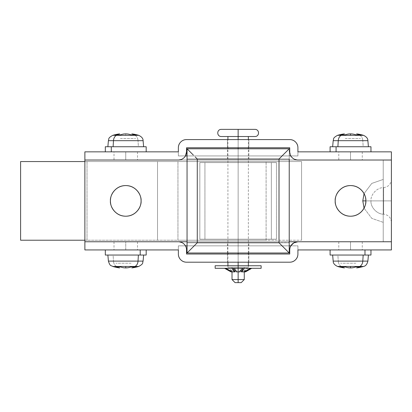 <?xml version="1.0" encoding="UTF-8"?>
<svg xmlns="http://www.w3.org/2000/svg" width="412" height="412" viewBox="0 0 412 412"><rect width="100%" height="100%" fill="white"/><g stroke="black" fill="none" stroke-linecap="round" stroke-linejoin="round"><path stroke-width="0.31" stroke-dasharray="2.06 1.54" d="M110.426 200.891C109.808 205.377 114.407 216.006 125.753 216.218C137.093 216.006 141.692 205.377 141.074 200.891C141.692 196.411 137.093 185.776 125.753 185.565C114.407 185.776 109.808 196.411 110.426 200.891C110.426 205.125 111.92 208.735 114.912 211.727C117.904 214.719 121.519 216.218 125.753 216.218C129.981 216.218 133.596 214.719 136.588 211.727C139.58 208.735 141.074 205.125 141.074 200.891C141.074 196.658 139.58 193.048 136.588 190.056C133.596 187.063 129.981 185.565 125.753 185.565C121.519 185.565 117.904 187.063 114.912 190.056C111.92 193.048 110.426 196.658 110.426 200.891M335.203 200.891C334.59 205.377 339.189 216.006 350.53 216.218C361.875 216.006 366.474 205.377 365.856 200.891C366.474 196.411 361.875 185.776 350.53 185.565C339.189 185.776 334.59 196.411 335.203 200.891C335.203 205.125 336.702 208.735 339.694 211.727C342.686 214.719 346.296 216.218 350.53 216.218C354.763 216.218 358.373 214.719 361.37 211.727C364.363 208.735 365.856 205.125 365.856 200.891C365.856 196.658 364.363 193.048 361.37 190.056C358.373 187.063 354.763 185.565 350.53 185.565C346.296 185.565 342.686 187.063 339.694 190.056C336.702 193.048 335.203 196.658 335.203 200.891M183.618 158.12L182.454 158.929L178.37 160.021L84.882 160.021L84.882 241.762L391.4 241.762L297.912 241.762L391.4 241.762L391.4 160.021L84.882 160.021L84.882 241.762L391.4 241.762L84.882 241.762L84.882 160.021L391.4 160.021L391.4 249.935L297.912 249.935L297.912 245.846L178.37 245.846L178.37 249.935L84.882 249.935L84.882 241.762L178.37 241.762L182.454 242.853L183.618 243.662M187.053 160.021L289.229 160.021L187.053 160.021M289.229 241.762L187.053 241.762L289.229 241.762M238.141 148.784L238.141 159.001L227.414 159.001L238.141 159.001L227.414 159.001L238.141 159.001L238.141 148.784L227.414 148.784L248.869 148.784L227.414 148.784L248.869 148.784L238.141 148.784L248.869 148.784L238.141 148.784L238.141 159.001L248.869 159.001L227.414 159.001L248.869 159.001L238.141 159.001L248.869 159.001L238.141 159.001L238.141 148.784L238.141 252.999L227.414 252.999L238.141 252.999L227.414 252.999L238.141 252.999L238.141 242.781L238.141 252.999L248.869 252.999L227.414 252.999L248.869 252.999L238.141 252.999L248.869 252.999L238.141 252.999L238.141 242.781L227.414 242.781L248.869 242.781L238.141 242.781L248.869 242.781L238.141 242.781L248.869 242.781L238.141 242.781L238.141 252.999L238.141 148.784M279.012 242.678L279.012 159.104L289.229 159.104L289.229 242.678L279.012 242.678L279.012 159.104L279.012 242.678L279.012 159.104L289.229 159.104L279.012 159.104L289.229 159.104L289.229 242.678L279.012 242.678M187.053 242.678L187.053 159.104L197.271 159.104L197.271 242.678L187.053 242.678L187.053 159.104L197.271 159.104L197.271 242.678L197.271 159.104L197.271 242.678L187.053 242.678M289.229 159.001L289.229 148.784L187.053 148.784L289.229 148.784L289.229 159.001L187.053 159.001L187.053 148.784L187.053 159.001L289.229 159.001M289.229 252.999L289.229 242.781L187.053 242.781L289.229 242.781L289.229 252.999L187.053 252.999L187.053 242.781L289.229 242.781L187.053 242.781L187.053 252.999L289.229 252.999M286.237 250.007L282.92 246.69M197.271 242.781L195.206 244.867M279.012 159.001L281.072 156.915M190.045 151.776L193.362 155.092M190.045 250.007L193.362 246.69M197.271 159.001L195.19 156.936M279.012 242.781L281.092 244.846M197.271 159.104L187.053 159.104L197.271 159.104M383.623 214.183C377.222 214.405 370.434 207.277 370.965 200.891L383.623 200.891L383.623 214.183L383.623 200.891L391.4 200.891L391.4 179.436L391.4 200.891L383.623 200.891L383.623 187.599L383.623 200.891L370.965 200.891C370.434 207.277 377.222 214.405 383.623 214.183L383.623 200.891L370.965 200.891C370.434 194.505 377.222 187.378 383.623 187.599L383.623 200.891L383.623 187.599C377.222 187.378 370.434 194.505 370.965 200.891L383.623 200.891L383.623 214.183C388.367 214.858 390.957 217.577 391.4 222.346L391.4 179.436L391.4 200.891L383.623 200.891L391.4 200.891L391.4 222.346M383.227 222.346L383.227 200.891L362.792 200.891L383.227 200.891L383.227 179.436L383.227 200.891L383.227 179.436L371.773 183.417L364.064 193.609L371.773 183.417L383.227 179.436L383.227 222.346L383.227 200.891L383.227 222.346L371.773 218.365L364.064 208.173L371.773 218.365L383.227 222.346M125.753 249.935L125.753 241.762L114 241.762L125.753 241.762L114 241.762L125.753 241.762L125.753 249.935L114 249.935L137.5 249.935L114 249.935L125.753 249.935L125.753 241.762L114 241.762L137.5 241.762L125.753 241.762L125.753 249.935L137.5 249.935L111.302 249.935L145.997 249.935L105.318 249.935L125.753 249.935M125.753 160.021L125.753 151.848L114 151.848L137.5 151.848L114 151.848L137.5 151.848L125.753 151.848L137.5 151.848L125.753 151.848L125.753 160.021L125.753 151.848L140.198 151.848L105.503 151.848L146.183 151.848L111.302 151.848L125.753 151.848L125.753 160.021L114 160.021L125.753 160.021M350.53 249.935L350.53 241.762L338.782 241.762L350.53 241.762L338.782 241.762L350.53 241.762L350.53 249.935L338.782 249.935L362.282 249.935L338.782 249.935L350.53 249.935L350.53 241.762L362.282 241.762L350.53 241.762L350.53 249.935L362.282 249.935L336.084 249.935L370.779 249.935L330.094 249.935L350.53 249.935M350.53 160.021L350.53 151.848L338.782 151.848L362.282 151.848L338.782 151.848L362.282 151.848L350.53 151.848L362.282 151.848L350.53 151.848L350.53 160.021L350.53 151.848L364.981 151.848L330.28 151.848L370.965 151.848L336.084 151.848L350.53 151.848L350.53 160.021L338.782 160.021L362.282 160.021L350.53 160.021M248.869 262.197L248.869 254.024L238.141 254.024L238.141 262.197L227.414 262.197L248.869 262.197L227.414 262.197L227.414 254.024L248.869 254.024L227.414 254.024L248.869 254.024L248.869 262.197M248.869 147.764L248.869 139.586L238.141 139.586L238.141 147.764L227.414 147.764L248.869 147.764L248.869 139.586L245.727 139.586L248.869 139.586L248.869 147.764L227.414 147.764L227.414 139.586L245.727 139.586L227.414 139.586L227.414 147.764L238.141 147.764L238.141 139.586L227.414 139.586L227.414 147.764L227.414 139.586L248.869 139.586L248.869 147.764M291.639 157.096L290.831 155.937L297.912 155.937L297.912 147.764L297.912 151.848L391.4 151.848L391.4 241.762L383.227 241.659L383.227 160.124L383.227 241.659L383.227 160.124L391.4 160.021L84.882 160.021L84.882 241.762L84.882 151.848L178.37 151.848L178.37 155.937L185.446 155.937A8.173 8.173 0 0 1 178.37 160.021L84.882 160.021L84.882 151.848L178.37 151.848L178.37 155.937L297.912 155.937L297.912 151.848L391.4 151.848L391.4 160.021L297.912 160.021L293.823 158.929L292.664 158.12M184.638 157.096L185.446 155.937L178.37 155.937L297.912 155.937L290.831 155.937L289.739 151.848L289.739 147.764L289.739 151.848A8.173 8.173 0 0 0 290.831 155.937L290.81 155.937A8.173 8.173 0 0 0 297.912 160.021L84.882 160.021L84.882 241.762L178.37 241.762A8.173 8.173 0 0 1 185.446 245.846L185.446 245.846A8.173 8.173 0 0 1 186.543 249.935L186.543 254.024L289.739 254.024L289.739 249.935L289.739 254.024L186.543 254.024L186.543 249.935A8.173 8.173 0 0 0 185.446 245.846L178.37 245.846L185.446 245.846L184.638 244.687M289.229 155.937L187.053 155.937L289.229 155.937M187.053 245.846L289.229 245.846L187.053 245.846M114 160.021L117.441 160.021L114 160.021L114 151.848M338.782 160.021L342.223 160.021L338.782 160.021L338.782 151.848M289.739 262.197L186.543 262.197C184.288 262.197 182.362 261.399 180.765 259.802C179.168 258.206 178.37 256.279 178.37 254.024L178.37 249.935L84.882 249.935L84.882 241.762L391.4 241.762L391.4 249.935L297.912 249.935L297.912 254.024C297.912 256.279 297.114 258.206 295.517 259.802C293.921 261.399 291.995 262.197 289.739 262.197L186.543 262.197A8.173 8.173 0 0 1 178.37 254.024L178.37 245.846L297.912 245.846L297.912 254.024A8.173 8.173 0 0 1 289.739 262.197M186.543 139.586L289.739 139.586L186.543 139.586A8.173 8.173 0 0 0 178.37 147.764L178.37 151.848L178.37 147.764C178.37 145.503 179.168 143.577 180.765 141.98C182.362 140.384 184.288 139.586 186.543 139.586M289.739 147.764L186.543 147.764L186.543 151.848L186.543 147.764L289.739 147.764M297.912 241.762A8.173 8.173 0 0 0 290.831 245.846L297.912 245.846L290.831 245.846A8.173 8.173 0 0 0 289.739 249.935M297.912 147.764A8.173 8.173 0 0 0 289.739 139.586C291.995 139.586 293.921 140.384 295.517 141.98C297.114 143.577 297.912 145.503 297.912 147.764M185.446 155.937A8.173 8.173 0 0 0 186.543 151.848M297.912 249.935L297.912 245.846L297.912 249.935M178.37 245.846L178.37 249.935L178.37 245.846M297.912 155.937L297.912 152.945M238.141 254.024L227.414 254.024L227.414 262.197L238.141 262.197L238.141 254.024M227.414 254.024L227.414 262.197L227.414 254.024M383.227 160.124L391.4 160.124L383.227 160.124L391.4 160.124L391.4 241.659L383.227 241.659L383.227 160.124M383.227 241.659L391.4 241.659L383.227 241.659M157.513 161.555L84.882 161.555L157.513 161.555L157.513 240.227L157.513 161.555L157.513 240.227L157.513 161.555L177.948 161.555L157.513 161.555M84.882 240.227L177.948 240.227L177.948 161.555L177.948 240.227L266.101 240.227L266.101 161.555L177.948 161.555L266.101 161.555L266.101 240.227L301.574 240.227L301.574 161.555L266.101 161.555L301.574 161.555L301.574 240.227L301.574 161.555L301.574 240.227L87.014 240.227L87.014 161.555L301.574 161.555L87.014 161.555L87.014 240.227L20.6 240.227L20.6 161.555L87.014 161.555L20.6 161.555L20.6 240.227L301.574 240.227L84.882 240.227M240.005 271.874L242.385 268.3L241.087 268.3L240.005 270.998L239.511 270.998L239.511 271.874L240.005 271.874L239.511 271.874L239.511 270.998L240.005 270.998L241.087 268.3L242.385 268.3L238.141 268.3L261.131 268.3L238.141 268.3L238.141 265.745C224.967 265.745 224.967 265.745 238.141 265.745L215.152 265.745L248.359 265.745L238.141 265.745L248.359 265.745L238.141 265.745L238.141 268.3L233.892 268.3L242.385 268.3L240.005 271.874L236.277 271.874L233.892 268.3L235.195 268.3L236.277 270.998L236.771 270.998L236.771 271.874L236.277 271.874L236.771 271.874L236.771 270.998L236.277 270.998L235.195 268.3L233.892 268.3L236.277 271.874M233.305 268.3L234.387 270.998L234.881 270.998L234.881 271.874L234.387 271.874L232.007 268.3L234.387 271.874L231.755 271.874L226.003 268.3L233.305 268.3L225.22 268.3C224.288 268.3 224.288 268.3 225.22 268.3L229.139 268.3L225.22 268.3M245.31 271.874L243.332 271.874L243.332 270.998L244.527 270.998L247.143 268.3L250.28 268.3L247.143 268.3L247.926 268.3L247.143 268.3L244.527 270.998L243.332 270.998L243.332 271.874L244.527 271.874L250.28 268.3L244.275 268.3L241.89 271.874L244.275 268.3L250.28 268.3L244.275 268.3L250.28 268.3L244.527 271.874L241.396 271.874L241.396 270.998L241.89 270.998L242.977 268.3L244.275 268.3L215.152 268.3L238.141 268.3L238.141 265.745L238.141 267.306L244.27 267.306L238.141 267.306L238.141 271.874L238.141 267.306L248.359 267.306L238.141 267.306L238.141 136.521L248.359 136.521L238.141 136.521L238.141 129.368L254.997 129.368L238.141 129.368L238.141 136.521L221.28 136.521L248.359 136.521L238.141 136.521L238.141 267.306L227.924 267.306L238.141 267.306L238.141 265.745M247.926 268.3L251.062 268.3C251.995 268.3 251.995 268.3 251.062 268.3L247.926 268.3L251.742 268.3L247.926 268.3L245.31 270.998L247.926 268.3M232.007 268.3L226.003 268.3L229.139 268.3L231.755 270.998L232.945 270.998L232.945 271.874L231.755 271.874L232.167 271.874L232.167 270.998L230.972 270.998L228.356 268.3M244.115 270.998L245.31 270.998L244.115 270.998L244.115 271.874L244.115 270.998M238.141 268.3L244.275 268.3M241.205 282.632L238.141 282.632L238.141 279.563L244.27 279.563L238.141 279.563L238.141 267.306L227.924 267.306L248.359 267.306L232.013 267.306L244.27 267.306L238.141 267.306L238.141 279.563L232.013 279.563L238.141 279.563L238.141 282.632L235.077 282.632L241.205 282.632M238.141 139.586L238.141 147.764L238.141 139.586M254.997 136.521L227.924 136.521L254.997 136.521M221.28 129.368L238.141 129.368L221.28 129.368M238.141 267.306L232.013 267.306L238.141 267.306M135.646 266.93L133.699 266.93A45.979 32.512 90 0 0 134.925 266.456L116.575 266.456A45.979 32.512 -90 0 0 117.801 266.93L115.86 266.93M145.997 255.043L105.318 255.043M142.943 261.11L113.48 261.11L113.109 255.043L143.469 255.043L108.032 255.043L113.109 255.043L113.48 261.11L142.943 261.11M120.417 266.93L117.801 266.93A45.979 32.512 90 0 1 116.575 266.456A6.129 4.336 90 0 1 113.48 261.11A6.129 4.336 -90 0 0 116.575 266.456L134.925 266.456A45.979 32.512 -90 0 1 133.699 266.93L131.083 266.93M108.557 261.11L113.48 261.11L108.557 261.11M146.183 255.043L105.503 255.043M138.396 255.043L107.872 255.043L138.396 255.043M140.198 249.935L146.183 249.935L140.198 249.935M131.083 263.216L115.86 263.216L131.083 263.216M204.934 162.575L276.457 162.575L199.825 162.575L276.457 162.575L271.348 162.575L271.348 239.207L199.825 239.207L276.457 239.207L271.348 239.207L276.457 239.207L276.457 162.575L276.457 239.207L199.825 239.207L199.825 162.575L199.825 239.207L204.934 239.207L204.934 162.575L271.348 162.575L271.348 239.207L204.934 239.207L204.934 162.575M276.457 162.575L276.457 239.207L276.457 162.575M199.825 162.575L199.825 239.207L199.825 162.575M271.348 162.575L271.348 239.207L271.348 162.575M123.399 134.055A45.624 42.591 90 0 1 125.753 133.864L125.753 135.327L112.78 135.327L134.925 135.327A45.979 32.512 90 0 0 133.699 134.853L135.646 134.853M105.503 146.739L146.183 146.739M108.557 140.672L138.02 140.672L138.396 146.739L108.032 146.739L143.469 146.739L138.396 146.739L138.02 140.672L108.557 140.672M131.083 134.853L133.699 134.853A45.979 32.512 -90 0 1 134.925 135.327A6.129 4.336 -90 0 1 138.02 140.672A6.129 4.336 90 0 0 134.925 135.327L125.753 135.327L125.753 133.864A45.624 42.591 -90 0 1 128.101 134.055M115.86 134.853L117.801 134.853A45.979 32.512 -90 0 0 116.575 135.327A45.979 32.512 90 0 1 117.801 134.853L120.417 134.853M142.943 140.672L138.02 140.672L142.943 140.672M105.318 146.739L145.997 146.739M113.109 146.739L143.628 146.739L113.109 146.739M111.302 151.848L105.318 151.848L111.302 151.848M120.417 138.566L135.646 138.566L120.417 138.566M340.636 134.853L342.583 134.853A45.979 32.512 -90 0 0 341.357 135.327L359.702 135.327A45.979 32.512 90 0 0 358.476 134.853L360.423 134.853M330.28 146.739L370.965 146.739M333.339 140.672L362.797 140.672L363.173 146.739L332.814 146.739L368.251 146.739L363.173 146.739L362.797 140.672L333.339 140.672M355.865 134.853L358.476 134.853A45.979 32.512 -90 0 1 359.702 135.327A6.129 4.336 -90 0 1 362.797 140.672A6.129 4.336 90 0 0 359.702 135.327L341.357 135.327A45.979 32.512 90 0 1 342.583 134.853L345.199 134.853M367.725 140.672L362.797 140.672L367.725 140.672M330.094 146.739L370.779 146.739M337.886 146.739L368.41 146.739L337.886 146.739M336.084 151.848L330.094 151.848L336.084 151.848M345.199 138.566L360.423 138.566L345.199 138.566M360.423 266.93L358.476 266.93A45.979 32.512 90 0 0 359.702 266.456L341.357 266.456A45.979 32.512 -90 0 0 342.583 266.93L340.636 266.93M370.779 255.043L330.094 255.043M367.725 261.11L338.262 261.11L337.886 255.043L368.251 255.043L332.814 255.043L337.886 255.043L338.262 261.11L367.725 261.11M345.199 266.93L342.583 266.93A45.979 32.512 90 0 1 341.357 266.456A6.129 4.336 90 0 1 338.262 261.11A6.129 4.336 -90 0 0 341.357 266.456L359.702 266.456A45.979 32.512 -90 0 1 358.476 266.93L355.865 266.93M333.339 261.11L338.262 261.11L333.339 261.11M370.965 255.043L330.28 255.043M363.173 255.043L332.649 255.043L363.173 255.043M364.981 249.935L370.965 249.935L364.981 249.935M355.865 263.216L340.636 263.216L355.865 263.216M227.414 159.001L227.414 148.784M227.414 252.999L227.414 242.781M248.869 252.999L248.869 242.781M248.869 159.001L248.869 148.784M383.623 187.599C388.367 186.924 390.957 184.205 391.4 179.436M114 241.762L114 249.935M338.782 241.762L338.782 249.935M362.282 151.848L362.282 160.021M362.282 241.762L362.282 249.935M137.5 151.848L137.5 160.021M137.5 241.762L137.5 249.935M244.27 271.874L244.27 267.306M248.359 267.306L248.359 265.745M248.359 262.197L248.359 254.024M248.359 252.999L248.359 148.784M248.359 147.764L248.359 139.586M227.924 267.306L227.924 265.745M227.924 262.197L227.924 254.024M227.924 252.999L227.924 148.784M227.924 147.764L227.924 139.586M232.013 271.874L232.013 267.306"/><path stroke-width="0.62" d="M141.074 200.891C141.692 205.377 137.093 216.006 125.753 216.218C114.407 216.006 109.808 205.377 110.426 200.891C109.808 196.411 114.407 185.776 125.753 185.565C137.093 185.776 141.692 196.411 141.074 200.891C141.074 196.658 139.58 193.048 136.588 190.056C133.596 187.063 129.981 185.565 125.753 185.565C121.519 185.565 117.904 187.063 114.912 190.056C111.92 193.048 110.426 196.658 110.426 200.891C110.426 205.125 111.92 208.735 114.912 211.727C117.904 214.719 121.519 216.218 125.753 216.218C129.981 216.218 133.596 214.719 136.588 211.727C139.58 208.735 141.074 205.125 141.074 200.891M365.856 200.891C366.474 205.377 361.875 216.006 350.53 216.218C339.189 216.006 334.59 205.377 335.203 200.891C334.59 196.411 339.189 185.776 350.53 185.565C361.875 185.776 366.474 196.411 365.856 200.891C365.856 196.658 364.363 193.048 361.37 190.056C358.373 187.063 354.763 185.565 350.53 185.565C346.296 185.565 342.686 187.063 339.694 190.056C336.702 193.048 335.203 196.658 335.203 200.891C335.203 205.125 336.702 208.735 339.694 211.727C342.686 214.719 346.296 216.218 350.53 216.218C354.763 216.218 358.373 214.719 361.37 211.727C364.363 208.735 365.856 205.125 365.856 200.891L362.792 200.891L364.064 208.173L362.792 200.891L364.064 193.609L362.792 200.891L365.856 200.891M391.4 160.021L391.4 241.762L289.229 241.762L391.4 241.762L297.912 241.762L391.4 241.762L391.4 249.935L391.4 151.848L297.912 151.848L297.912 147.764C297.912 145.503 297.114 143.577 295.517 141.98C293.921 140.384 291.995 139.586 289.739 139.586L186.543 139.586C184.288 139.586 182.362 140.384 180.765 141.98C179.168 143.577 178.37 145.503 178.37 147.764L178.37 151.848L84.882 151.848L84.882 160.021L178.37 160.021C180.626 160.021 182.552 159.223 184.149 157.626C185.745 156.03 186.543 154.103 186.543 151.848L186.543 147.764L289.739 147.764L289.739 151.848C289.739 154.103 290.537 156.03 292.134 157.626C293.73 159.223 295.656 160.021 297.912 160.021L391.4 160.021L391.4 151.848L297.912 151.848L297.912 147.764A8.173 8.173 0 0 0 289.739 139.586L186.543 139.586A8.173 8.173 0 0 0 178.37 147.764L178.37 151.848L84.882 151.848L84.882 160.021L178.37 160.021A8.173 8.173 0 0 0 186.543 151.848L186.543 147.764L289.739 147.764L289.739 151.848A8.173 8.173 0 0 0 297.912 160.021L391.4 160.021M84.882 241.762L84.882 160.021L84.882 241.762L187.053 241.762L84.882 241.762L84.882 249.935L178.37 249.935L178.37 254.024L178.37 249.935L84.882 249.935L84.882 241.762M289.229 159.104L289.229 242.678L289.229 159.104M281.072 156.915L289.229 148.784L187.053 148.784L187.053 252.999L289.229 252.999L286.206 249.976M281.092 244.846L289.229 252.999L289.229 242.781L289.229 252.999L187.053 252.999L190.045 250.007L187.053 252.999L187.053 148.784L190.076 151.807M282.92 246.69L279.012 242.781L197.271 242.781L279.012 242.781L279.012 159.001L197.271 159.001L197.271 242.781L197.271 159.001L279.012 159.001L279.012 242.781M195.206 244.867L190.076 249.976M195.19 156.936L197.271 159.001M193.362 155.092L187.053 148.784L289.229 148.784L279.012 159.001M193.362 246.69L197.271 242.781M292.664 158.12L291.639 157.096M290.81 155.937L289.229 155.937L290.81 155.937M187.053 155.937L185.472 155.937L187.053 155.937M184.638 157.096L183.618 158.12M183.618 243.662L184.638 244.687M185.472 245.846L187.053 245.846L185.472 245.846M289.229 245.846L290.831 245.846L293.823 242.853L297.912 241.762A8.173 8.173 0 0 0 289.739 249.935A8.173 8.173 0 0 1 290.831 245.846L289.229 245.846M297.912 249.935L391.4 249.935L297.912 249.935L297.912 254.024A8.173 8.173 0 0 1 289.739 262.197L186.543 262.197L289.739 262.197C291.995 262.197 293.921 261.399 295.517 259.802C297.114 258.206 297.912 256.279 297.912 254.024M289.739 254.024L186.543 254.024L186.543 249.935L186.543 254.024L289.739 254.024L289.739 249.935C289.739 247.679 290.537 245.753 292.134 244.156C293.73 242.56 295.656 241.762 297.912 241.762M178.37 241.762A8.173 8.173 0 0 1 186.543 249.935C186.543 247.679 185.745 245.753 184.149 244.156C182.552 242.56 180.626 241.762 178.37 241.762M186.543 262.197A8.173 8.173 0 0 1 178.37 254.024C178.37 256.279 179.168 258.206 180.765 259.802C182.362 261.399 184.288 262.197 186.543 262.197M185.446 155.937L186.543 151.848M84.882 161.555L20.6 161.555L20.6 240.227L84.882 240.227L20.6 240.227L20.6 161.555L84.882 161.555M236.277 271.874L233.892 268.3L236.277 271.874L238.141 271.874L238.141 268.3L261.131 268.3L261.131 265.745L238.141 265.745L238.141 268.3L261.131 268.3M240.005 271.874L242.385 268.3L240.005 271.874L238.141 271.874L238.141 279.563L244.27 279.563L238.141 279.563L238.141 268.3L215.152 268.3L238.141 268.3L238.141 265.745L215.152 265.745L261.131 265.745M225.22 268.3L230.972 271.874L225.22 268.3L230.972 271.874L234.387 271.874L232.007 268.3L234.387 271.874L234.881 271.874L234.881 270.998L234.387 270.998L233.305 268.3M224.54 268.3L230.972 271.874M251.062 268.3L245.31 271.874L251.062 268.3M242.977 268.3L241.89 270.998L241.396 270.998L241.396 271.874L241.89 271.874L244.275 268.3L241.89 271.874L244.527 271.874L250.28 268.3L244.527 271.874L245.31 271.874M226.003 268.3L231.755 271.874L226.003 268.3M241.205 282.632L235.077 282.632L238.141 282.632L238.141 279.563L232.013 279.563L238.141 279.563L238.141 282.632L241.205 282.632L244.27 279.563L244.27 271.874M221.28 136.521L238.141 136.521L238.141 139.586L238.141 136.521L254.997 136.521C259.699 136.537 259.668 129.342 254.997 129.368L238.141 129.368L238.141 136.521L238.141 129.368L221.28 129.368C216.594 129.353 216.604 136.547 221.28 136.521L254.997 136.521M238.141 147.764L238.141 148.784L238.141 147.764M238.141 252.999L238.141 254.024L238.141 252.999M238.141 262.197L238.141 265.745L238.141 262.197M254.997 129.368L221.28 129.368M115.86 266.93A45.85 31.853 -90 0 0 118.738 267.728A45.624 16.351 -90 0 0 119.64 267.918A45.979 45.979 0 0 1 112.78 266.456L116.575 266.456L112.78 266.456A45.979 45.979 0 0 0 119.64 267.918A45.624 16.351 -90 0 1 118.738 267.728A45.85 31.853 -90 0 1 115.86 266.93L117.801 266.93A45.979 32.512 -90 0 1 116.575 266.456L134.925 266.456L125.753 266.456L125.753 267.918L125.753 266.456L116.575 266.456A45.979 32.512 90 0 0 117.801 266.93L120.417 266.93A45.85 32.981 90 0 0 123.399 267.728A45.624 42.591 90 0 0 125.753 267.918A45.624 42.591 -90 0 0 128.101 267.728A45.85 32.981 -90 0 0 131.083 266.93L133.699 266.93A45.979 32.512 -90 0 0 134.925 266.456A6.129 4.336 -90 0 0 138.02 261.11L142.943 261.11L138.02 261.11L138.396 255.043L138.02 261.11A6.129 4.336 90 0 1 134.925 266.456L138.72 266.456A45.979 45.979 0 0 1 131.861 267.918A45.624 16.351 90 0 0 132.762 267.728A45.624 16.351 90 0 1 131.861 267.918A45.979 45.979 0 0 0 138.72 266.456L134.925 266.456A45.979 32.512 90 0 1 133.699 266.93L135.646 266.93A45.85 31.853 90 0 1 132.762 267.728A45.85 31.853 90 0 0 135.646 266.93M105.318 249.935L105.318 255.043L140.198 255.043L140.198 249.935L140.198 255.043L145.997 255.043M131.083 266.93A45.85 32.981 -90 0 1 128.101 267.728A45.624 42.591 -90 0 1 125.753 267.918A45.624 42.591 90 0 1 123.399 267.728A45.85 32.981 90 0 1 120.417 266.93M138.02 261.11L108.557 261.11L138.02 261.11M105.503 255.043L146.183 255.043L146.183 249.935M120.417 134.853A45.85 32.981 90 0 1 123.399 134.055A45.85 32.981 90 0 0 120.417 134.853L117.801 134.853A45.979 32.512 90 0 0 116.575 135.327A6.129 4.336 90 0 0 113.48 140.672L108.557 140.672L113.48 140.672L113.109 146.739L113.48 140.672A6.129 4.336 -90 0 1 116.575 135.327L112.78 135.327A45.979 45.979 0 0 1 119.64 133.864A45.624 16.351 -90 0 0 118.738 134.055A45.624 16.351 -90 0 1 119.64 133.864A45.979 45.979 0 0 0 112.78 135.327L116.575 135.327A45.979 32.512 -90 0 1 117.801 134.853L115.86 134.853A45.85 31.853 -90 0 1 118.738 134.055A45.85 31.853 -90 0 0 115.86 134.853M135.646 134.853L133.699 134.853A45.979 32.512 90 0 1 134.925 135.327L138.72 135.327A45.979 45.979 0 0 0 131.861 133.864A45.624 16.351 90 0 1 132.762 134.055A45.85 31.853 90 0 1 135.646 134.853A45.85 31.853 90 0 0 132.762 134.055A45.624 16.351 90 0 0 131.861 133.864A45.979 45.979 0 0 1 138.72 135.327L134.925 135.327A45.979 32.512 -90 0 0 133.699 134.853L131.083 134.853A45.85 32.981 -90 0 0 128.101 134.055A45.624 42.591 -90 0 0 125.753 133.864A45.624 42.591 90 0 0 123.399 134.055M146.183 151.848L146.183 146.739L111.302 146.739L111.302 151.848L111.302 146.739L105.503 146.739M116.575 135.327L134.925 135.327L116.575 135.327M128.101 134.055A45.85 32.981 -90 0 1 131.083 134.853M113.48 140.672L142.943 140.672L113.48 140.672M145.997 146.739L105.318 146.739L105.318 151.848M360.423 134.853A45.85 31.853 90 0 0 357.544 134.055A45.624 16.351 90 0 0 356.643 133.864A45.979 45.979 0 0 1 363.502 135.327L359.702 135.327L363.502 135.327A45.979 45.979 0 0 0 356.643 133.864A45.624 16.351 90 0 1 357.544 134.055A45.85 31.853 90 0 1 360.423 134.853L358.476 134.853A45.979 32.512 90 0 1 359.702 135.327L341.357 135.327L350.53 135.327L350.53 133.864L350.53 135.327L359.702 135.327A45.979 32.512 -90 0 0 358.476 134.853L355.865 134.853A45.85 32.981 -90 0 0 352.883 134.055A45.624 42.591 -90 0 0 350.53 133.864A45.624 42.591 90 0 0 348.181 134.055A45.85 32.981 90 0 0 345.199 134.853L342.583 134.853A45.979 32.512 90 0 0 341.357 135.327A6.129 4.336 90 0 0 338.262 140.672L333.339 140.672L338.262 140.672L337.886 146.739L338.262 140.672A6.129 4.336 -90 0 1 341.357 135.327L337.557 135.327A45.979 45.979 0 0 1 344.422 133.864A45.624 16.351 -90 0 0 343.52 134.055A45.624 16.351 -90 0 1 344.422 133.864A45.979 45.979 0 0 0 337.557 135.327L341.357 135.327A45.979 32.512 -90 0 1 342.583 134.853L340.636 134.853A45.85 31.853 -90 0 1 343.52 134.055A45.85 31.853 -90 0 0 340.636 134.853M370.965 151.848L370.965 146.739L336.084 146.739L336.084 151.848L336.084 146.739L330.28 146.739M345.199 134.853A45.85 32.981 90 0 1 348.181 134.055A45.624 42.591 90 0 1 350.53 133.864A45.624 42.591 -90 0 1 352.883 134.055A45.85 32.981 -90 0 1 355.865 134.853M338.262 140.672L367.725 140.672L338.262 140.672M370.779 146.739L330.094 146.739L330.094 151.848M340.636 266.93A45.85 31.853 -90 0 0 343.52 267.728A45.624 16.351 -90 0 0 344.422 267.918A45.979 45.979 0 0 1 337.557 266.456L341.357 266.456L337.557 266.456A45.979 45.979 0 0 0 344.422 267.918A45.624 16.351 -90 0 1 343.52 267.728A45.85 31.853 -90 0 1 340.636 266.93L342.583 266.93A45.979 32.512 -90 0 1 341.357 266.456L359.702 266.456L350.53 266.456L350.53 267.918L350.53 266.456L341.357 266.456A45.979 32.512 90 0 0 342.583 266.93L345.199 266.93A45.85 32.981 90 0 0 348.181 267.728A45.624 42.591 90 0 0 350.53 267.918A45.624 42.591 -90 0 0 352.883 267.728A45.85 32.981 -90 0 0 355.865 266.93L358.476 266.93A45.979 32.512 -90 0 0 359.702 266.456A6.129 4.336 -90 0 0 362.797 261.11L367.725 261.11L362.797 261.11L363.173 255.043L362.797 261.11A6.129 4.336 90 0 1 359.702 266.456L363.502 266.456A45.979 45.979 0 0 1 356.643 267.918A45.624 16.351 90 0 0 357.544 267.728A45.624 16.351 90 0 1 356.643 267.918A45.979 45.979 0 0 0 363.502 266.456L359.702 266.456A45.979 32.512 90 0 1 358.476 266.93L360.423 266.93A45.85 31.853 90 0 1 357.544 267.728A45.85 31.853 90 0 0 360.423 266.93M330.094 249.935L330.094 255.043L364.981 255.043L364.981 249.935L364.981 255.043L370.779 255.043M355.865 266.93A45.85 32.981 -90 0 1 352.883 267.728A45.624 42.591 -90 0 1 350.53 267.918A45.624 42.591 90 0 1 348.181 267.728A45.85 32.981 90 0 1 345.199 266.93M362.797 261.11L333.339 261.11L362.797 261.11M330.28 255.043L370.965 255.043L370.965 249.935M245.547 271.874L251.742 268.3M215.152 268.3L215.152 265.745M248.359 265.745L248.359 262.197M248.359 254.024L248.359 252.999M248.359 148.784L248.359 147.764M248.359 139.586L248.359 136.521M227.924 265.745L227.924 262.197M227.924 254.024L227.924 252.999M227.924 148.784L227.924 147.764M227.924 139.586L227.924 136.521M235.077 282.632L232.013 279.563L232.013 271.874M138.72 266.456C144.107 263.474 142.217 262.871 143.098 261.11L143.628 255.043M112.78 266.456C111.225 265.246 110.261 266.976 108.402 261.11L107.872 255.043M112.78 135.327C107.393 138.308 109.283 138.911 108.402 140.672L107.872 146.739M138.72 135.327C141.697 136.748 143.155 138.53 143.098 140.672L143.628 146.739M337.557 135.327C332.175 138.308 334.06 138.911 333.179 140.672L332.649 146.739M363.502 135.327C366.479 136.748 367.937 138.53 367.88 140.672L368.41 146.739M363.502 266.456C365.614 266.09 367.077 264.308 367.88 261.11L368.41 255.043M337.557 266.456C334.585 265.034 333.123 263.253 333.179 261.11L332.649 255.043"/></g></svg>
